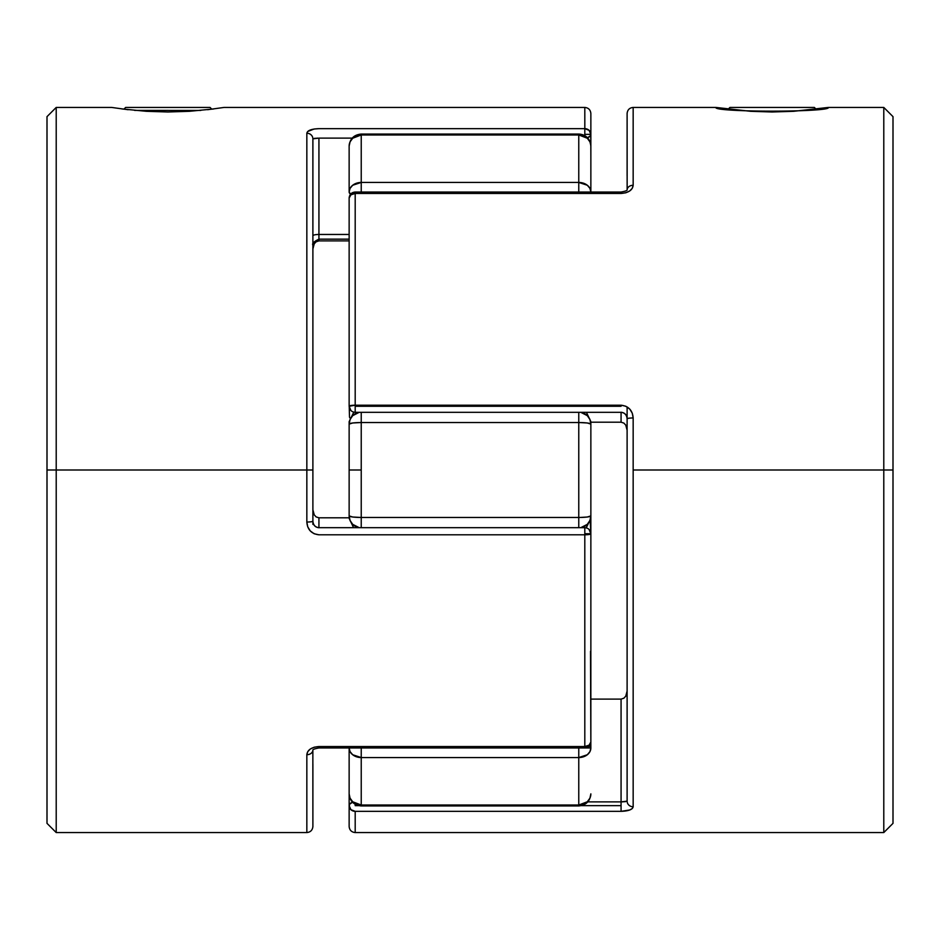 <?xml version="1.0" encoding="UTF-8"?>
<svg xmlns="http://www.w3.org/2000/svg" width="940" height="940" viewBox="0 0 940 940"><rect width="100%" height="100%" fill="white"/><g stroke="black" fill="none" stroke-linecap="round" stroke-linejoin="round"><path stroke-width="1.41" d="M816.108 109.193L814.346 107.43L729.945 107.43L728.171 109.193L729.945 107.43L814.346 107.43L816.108 109.193M123.892 109.193L125.654 107.43L210.055 107.43L211.829 109.193L210.055 107.43L125.654 107.43L123.892 109.193M349.139 747.97L350.068 751.636L352.688 754.75L361.23 757.558L361.23 747.97L361.23 805.028L578.77 805.028L578.77 747.97L578.77 757.558L361.23 757.558A12.091 9.588 180 0 1 349.139 747.97L349.139 826.53L349.139 805.65L350.914 809.681L355.191 811.337L621.07 811.337L621.07 805.65L581.425 805.65L621.07 805.65L621.07 811.337L355.191 811.337L355.191 832.57L355.191 811.337A6.039 5.687 180 0 1 349.139 805.65L349.139 783.114M358.575 805.65L355.191 805.65L358.575 805.65M355.191 406.28L355.191 412.319L355.191 405.199L621.07 405.199L625.829 406.233L629.753 409.088L632.279 413.201L633.161 417.971L633.161 470L893 470L893 116.642L893 823.358L893 470L883.788 470L883.788 107.43L883.788 470L633.161 470L633.161 806.767L632.291 808.518L629.765 809.986L621.07 811.337C628.543 811.079 632.573 809.552 633.161 806.767L633.161 417.971C632.573 410.357 628.543 406.092 621.07 405.199L355.191 405.199L355.191 193.464L355.191 405.199L349.139 406.28L349.139 198.07L350.914 194.815L355.191 193.464L355.191 192.03L355.191 193.464L621.07 193.464L355.191 193.464A6.039 4.606 180 0 0 349.139 198.07L349.139 406.28A6.039 1.081 0 0 1 355.191 405.199L355.191 406.28L621.07 406.28L355.191 406.28M627.109 415.762L627.109 418.841C626.827 414.904 624.806 412.707 621.07 412.249L621.07 422.189L590.861 422.189L621.07 422.189L623.878 423.094L625.77 425.139L627.109 430.226L626.78 427.571M625.84 192.782L621.07 193.464L621.07 192.03L621.07 193.464C628.543 192.829 632.573 190.103 633.161 185.274L632.291 188.27L629.765 190.926L625.84 192.782M349.598 197.224L349.139 198.07C349.469 194.439 351.478 192.418 355.191 192.03L621.07 192.03C625.311 191.267 627.332 190.514 627.144 189.786L627.109 113.47C627.497 109.827 629.506 107.806 633.161 107.43L633.161 185.274A6.039 4.747 180 0 0 627.121 189.833A6.039 4.747 0 0 1 633.161 185.274L633.161 107.43L715.904 107.43C712.496 112.377 831.736 112.377 828.387 107.43L793.63 111.308L772.116 111.989L750.602 111.308L715.904 107.43M349.139 826.53C349.527 830.173 351.537 832.194 355.191 832.57L883.788 832.57L883.788 470L883.788 832.57L893 823.358M625.782 425.162L623.878 423.094L621.07 422.189L621.07 412.319C624.736 412.731 626.745 414.904 627.109 418.841A6.039 0.87 0 0 1 633.161 417.971A6.039 0.87 180 0 0 627.109 418.841L627.109 801.15A6.039 5.617 0 0 0 633.161 806.767A6.039 5.617 180 0 1 627.109 801.15L621.07 801.891L587.806 801.891L621.07 801.891L621.07 805.65L621.07 699.102L621.07 801.891M349.139 403.707L349.139 406.28L350.914 410.498M590.861 699.102L621.07 699.102L590.861 699.102M349.139 219.619L349.139 395.493M349.504 417.019L349.139 403.53M349.469 416.913L349.774 417.818M627.109 801.15L627.109 406.903M627.109 113.47L627.109 175.792M625.77 425.139L623.878 423.094L621.07 422.189M349.139 805.65A6.039 3.76 0 0 1 352.547 802.266L349.598 804.217L349.234 806.661M355.191 804.323L355.191 805.65L355.191 804.323M627.039 428.91L627.109 430.226M621.07 699.102L623.878 698.197L625.77 696.141L627.109 691.053L625.77 696.141L623.878 698.197L621.07 699.102L623.878 698.197M355.191 811.337L350.914 809.681M622.421 801.867L623.314 801.843M624.618 801.761L625.335 801.702M213.768 108.946L189.398 111.308L167.884 111.989L146.37 111.308L121.824 108.923M200.749 110.427L134.632 110.391M584.809 527.751L584.809 534.801L590.861 533.72L584.809 533.72L590.861 533.72A6.039 1.081 180 0 1 584.809 534.801L318.93 534.801L314.171 533.767L310.247 530.912L307.721 526.799L306.839 522.029A6.039 0.87 0 0 0 312.891 521.16L312.891 470L306.839 470L306.839 522.029L306.839 470L47 470L47 823.358L47 116.642L47 470L56.212 470L56.212 832.57L56.212 470L306.839 470L306.839 133.233L307.709 131.483L314.16 129.015L318.93 128.662L584.809 128.662L584.809 107.43L584.833 128.662M584.809 134.35L584.809 135.677L584.809 134.35L590.861 134.35L584.809 134.35L584.809 128.662A6.039 5.687 0 0 1 590.861 134.35L590.861 113.47L590.861 134.35A6.039 3.76 180 0 1 587.453 137.733L590.402 135.783L590.861 134.35L589.098 130.331L584.809 128.662L584.809 134.35M590.402 742.776L589.086 745.185L584.809 746.536L584.809 534.801L584.809 746.536L318.93 746.536L584.809 746.536L584.809 747.97L584.809 746.536A6.039 4.606 0 0 0 590.861 741.93L590.861 533.72L589.086 529.502M314.16 747.218L318.93 746.536C311.457 747.171 307.427 749.897 306.839 754.726L307.709 751.73L310.235 749.074L314.16 747.218M312.891 524.238L312.891 521.16A6.039 0.87 180 0 1 306.839 522.029C307.427 529.643 311.457 533.908 318.93 534.801L584.809 534.801L584.809 527.681C588.452 528.01 590.461 530.019 590.861 533.72L590.861 741.93C590.532 745.561 588.522 747.582 584.809 747.97L590.861 747.97L589.404 745.855A12.091 4.453 0 0 1 590.861 747.97A12.091 9.588 180 0 1 578.77 757.558L578.77 805.944L578.77 805.028L361.23 805.028L352.688 801.761L350.068 798.13L349.139 793.865A12.091 11.162 -0 0 0 361.23 805.028L361.23 757.558L578.77 757.558L587.312 754.75L589.932 751.636L590.861 747.97L318.93 747.97L318.93 746.536L318.93 747.97C314.688 748.734 312.668 749.486 312.856 750.214L312.891 826.53C312.503 830.173 310.494 832.194 306.839 832.57L306.839 754.726L306.839 832.57L56.212 832.57L47 823.358M306.839 754.585L306.839 754.726A6.039 4.747 0 0 0 312.879 750.167A6.039 4.747 180 0 1 306.839 754.726M47 116.642L56.212 107.43L56.212 470L56.212 107.43L111.613 107.43L128.11 109.71M590.861 113.47C590.473 109.827 588.464 107.806 584.809 107.43L224.096 107.43L207.623 109.698M312.891 524.391L312.891 521.16C313.255 525.096 315.264 527.269 318.93 527.681L318.93 517.811L349.139 517.811L318.93 517.811L318.93 527.751C315.194 527.293 313.173 525.096 312.891 521.16L312.891 138.85L318.93 138.11L352.195 138.11L318.93 138.11L318.93 234.459L318.93 138.11M349.139 240.899L318.93 240.899L318.93 239.148L318.93 240.899L349.139 240.899M312.891 245.187C311.845 243.601 313.854 241.58 318.93 239.148L318.93 234.459A6.039 1.351 0 0 0 312.891 235.822A6.039 1.351 180 0 1 318.93 234.459L349.139 234.459L318.93 234.459L318.93 239.148L349.139 239.148M590.861 156.886L590.766 133.339M590.861 532.216L590.226 522.182M312.961 511.09L314.23 514.861L316.122 516.906L318.93 517.811L316.122 516.906L314.23 514.861L312.891 509.774M317.579 138.133L316.686 138.156M315.382 138.239L314.665 138.298M313.29 138.556L312.891 138.85A6.039 5.617 180 0 0 306.839 133.233A6.039 5.617 0 0 1 312.891 138.85L312.891 470L306.839 470L306.839 133.233C307.427 130.448 311.457 128.921 318.93 128.662L584.809 128.662M312.891 248.947L314.23 243.859L316.122 241.803L318.93 240.899L316.122 241.803L314.23 243.859L312.891 248.947M590.861 192.03L589.932 188.364L587.312 185.251L578.77 182.442L578.77 192.03L578.77 134.972L361.23 134.972L361.23 182.442L578.77 182.442A12.091 9.588 0 0 1 590.861 192.03L590.861 134.35M312.891 826.53L312.891 764.208M590.861 747.97L590.52 651.291M590.861 536.47L590.861 525.613M316.122 516.906L318.93 517.811M361.23 517.47L361.23 470L349.139 470L349.139 515.895A12.091 1.586 -0 0 0 361.23 517.47L578.77 517.47L578.77 422.53L361.23 422.53L361.23 527.681L361.23 517.47L352.688 517.012L349.139 515.895L349.139 421.672L349.139 470L361.23 470L361.23 422.53A12.091 1.586 180 0 0 349.139 424.105L352.688 422.988L361.23 422.53L578.77 422.53L578.77 517.47L361.23 517.47M590.861 533.72L590.861 515.895A12.091 11.962 180 0 1 580.779 527.681L587.312 524.344L589.932 520.466L590.861 515.895L590.861 421.661L590.861 544.507M349.139 192.03L349.139 146.135L349.139 192.03L350.596 194.145A12.091 4.453 180 0 1 349.139 192.03A12.091 9.588 -0 0 1 361.23 182.442L361.23 192.03L361.23 182.442L352.688 185.251L350.068 188.364L349.139 192.03M349.139 518.328L349.139 515.895L350.068 520.466L352.688 524.344L359.221 527.681A12.091 11.962 180 0 1 349.139 515.895L349.139 518.34L353.558 527.681M578.77 527.681L578.77 517.47L578.77 527.681M580.192 517.458L578.77 517.47A12.091 1.586 0 0 0 590.861 515.895L587.312 517.012L580.192 517.458M590.861 424.105A12.091 1.586 180 0 0 578.77 422.53L578.77 412.319L578.77 422.53L587.312 422.988L590.861 424.105L589.932 419.534L587.312 415.656L580.779 412.319A12.091 11.962 0 0 1 590.861 424.105M361.23 412.319L361.23 422.53L361.23 412.319M350.068 419.534L349.139 424.105A12.091 11.962 0 0 1 359.221 412.319L352.688 415.656L350.068 419.534M361.23 805.028L361.23 805.944L361.23 805.028M578.77 805.028A12.091 11.162 0 0 0 590.861 793.865L589.932 798.13L587.312 801.761L578.77 805.028M578.77 182.442L361.23 182.442L361.23 134.972A12.091 11.162 180 0 0 349.139 146.135L350.068 141.869L352.688 138.239L361.23 134.972L578.77 134.972L578.77 182.442M590.626 795.322L590.861 793.865C590.144 801.197 586.114 805.227 578.77 805.944L361.23 805.944C353.887 805.227 349.856 801.197 349.139 793.865L349.375 795.322M349.375 144.678L349.139 146.135C349.856 138.803 353.887 134.773 361.23 134.056L361.23 134.972L361.23 134.056L578.77 134.056C584.363 134.35 588.182 137.099 590.238 142.316L590.861 146.135A12.091 11.162 180 0 0 578.77 134.972L578.77 134.056L578.77 134.972L587.312 138.239L589.932 141.869L590.626 144.678M349.139 406.28C349.574 410.016 351.584 412.026 355.191 412.319L621.07 412.319M828.387 107.43L883.788 107.43L893 116.642M318.93 527.681L584.809 527.681M586.231 527.845L590.861 518.34M353.769 412.155L349.139 421.661M586.442 412.319L590.861 421.661"/></g></svg>
